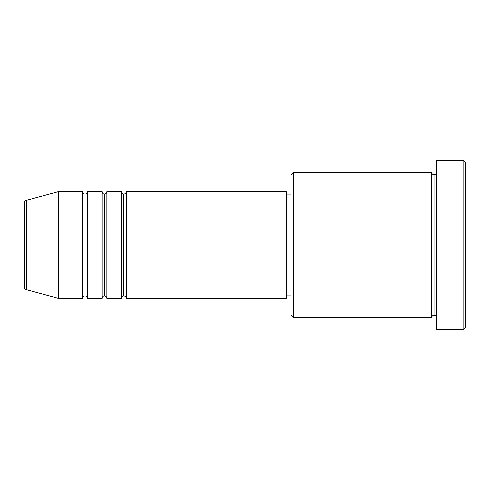 <?xml version="1.0" encoding="UTF-8"?>
<svg xmlns="http://www.w3.org/2000/svg" width="490" height="490" viewBox="0 0 490 490"><rect width="100%" height="100%" fill="white"/><g stroke="black" fill="none" stroke-linecap="round" stroke-linejoin="round"><path stroke-width="0.73" d="M24.5 245L24.5 287.361C24.959 289.02 25.56 289.804 26.295 289.7L26.295 245L26.295 289.7L26.295 245L24.5 245L24.5 202.639L24.5 245L58.42 245L26.295 245L26.295 200.3C25.56 200.196 24.959 200.98 24.5 202.639L24.5 245M436.425 317.692C436.272 316.228 435.463 315.419 433.999 315.272C432.535 315.419 431.727 316.228 431.58 317.692L431.58 172.309L431.58 245L433.999 245L433.999 174.728L433.999 245L433.999 174.728L433.999 245L436.425 245L436.425 329.807L436.425 160.193L436.425 245L463.075 245L463.075 329.807L463.075 245L465.5 245L465.5 162.613L465.5 327.387L465.5 245L293.461 245L293.461 317.692L293.461 245L286.191 245L286.191 298.306L286.191 245L126.267 245L126.267 191.694L126.267 245L123.847 245L123.847 194.114L123.847 245L121.422 245L121.422 191.694L121.422 245L106.887 245L106.887 191.694L106.887 245L104.462 245L104.462 194.114L104.462 245L102.036 245L102.036 191.694L102.036 245L87.502 245L87.502 191.694L87.502 245L85.076 245L85.076 194.114L85.076 245L82.657 245L82.657 191.694L82.657 245L58.42 245L58.42 298.306L58.42 245L82.657 245L82.657 191.694L58.42 191.694L58.42 245L58.42 191.694L26.295 200.3M126.267 298.306C126.12 296.842 125.311 296.034 123.847 295.887C122.378 296.034 121.575 296.842 121.422 298.306L121.422 245L123.847 245L123.847 194.114L123.847 295.887L123.847 245L123.847 295.887L123.847 245L126.267 245L126.267 298.306L286.191 298.306M106.887 298.306C106.734 296.842 105.926 296.034 104.462 295.887C102.998 296.034 102.19 296.842 102.036 298.306L102.036 245L104.462 245L104.462 194.114L104.462 295.887L104.462 245L104.462 295.887L104.462 245L106.887 245L106.887 298.306L121.422 298.306M87.502 298.306C87.349 296.842 86.54 296.034 85.076 295.887C83.612 296.034 82.804 296.842 82.657 298.306L82.657 245L85.076 245L85.076 194.114L85.076 295.887L85.076 245L85.076 295.887L85.076 245L87.502 245L87.502 298.306L102.036 298.306M82.657 191.694C82.804 193.158 83.612 193.967 85.076 194.114C86.54 193.967 87.349 193.158 87.502 191.694L87.502 245L102.036 245L102.036 191.694C102.19 193.158 102.998 193.967 104.462 194.114C105.926 193.967 106.734 193.158 106.887 191.694L106.887 245L121.422 245L121.422 191.694C121.575 193.158 122.378 193.967 123.847 194.114C125.311 193.967 126.12 193.158 126.267 191.694L126.267 245L286.191 245L286.191 191.694L286.191 245L291.036 245L291.036 315.272L291.036 174.728L291.036 245L431.58 245L431.58 172.309L293.461 172.309L293.461 245L293.461 172.309L291.036 174.728M463.075 245L463.075 160.193L463.075 245M431.58 245L431.58 317.692L431.58 245M433.999 245L433.999 315.272L433.999 245M82.657 245L82.657 298.306L82.657 245M87.502 245L87.502 298.306L87.502 245M102.036 245L102.036 298.306L102.036 245M106.887 245L106.887 298.306L106.887 245M121.422 245L121.422 298.306L121.422 245M126.267 245L126.267 298.306L126.267 245M431.58 317.692L293.461 317.692L291.036 315.272M436.425 329.807L463.075 329.807L465.5 327.387M431.58 172.309C431.727 173.772 432.535 174.581 433.999 174.728C435.463 174.581 436.272 173.772 436.425 172.309M291.036 295.887L286.191 295.887M82.657 298.306L58.42 298.306L26.295 289.7M102.036 191.694L87.502 191.694M465.5 162.613L463.075 160.193L436.425 160.193M291.036 194.114L286.191 194.114M286.191 191.694L126.267 191.694M121.422 191.694L106.887 191.694"/></g></svg>
